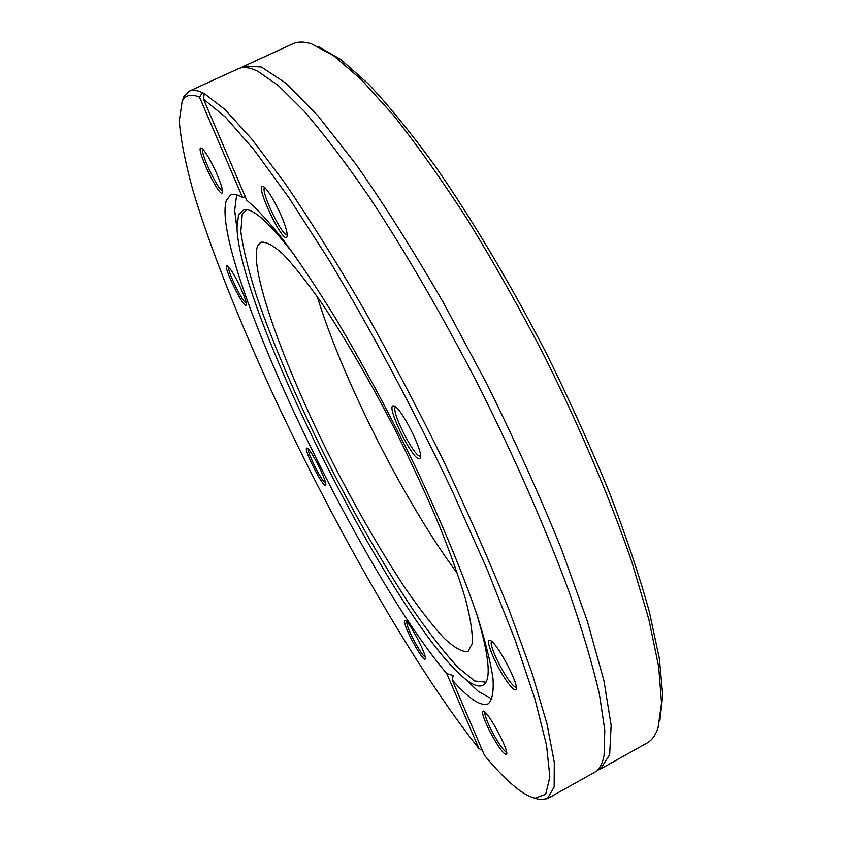 <?xml version="1.0" encoding="UTF-8"?>
<svg xmlns="http://www.w3.org/2000/svg" width="842" height="842" viewBox="0 0 842 842"><rect width="100%" height="100%" fill="white"/><g stroke="black" fill="none" stroke-linecap="round" stroke-linejoin="round"><path stroke-width="1.26" d="M659.854 720.962L662.738 695.366L659.423 658.949L649.445 612.155C639.499 576.17 626.164 536.354 609.45 492.696C590.979 447.534 570.129 401.455 546.911 354.461C510.936 284.533 472.141 219.32 435.093 165.979C410.938 132.826 388.572 105.355 368.007 83.59L340.61 59.372L318.265 46.542M244.369 65.981L292.837 43.837C297.815 41.521 304.036 41.532 311.487 43.858L333.706 55.772L361.25 79.548L393.509 115.365C417.064 145.003 441.808 179.925 467.763 220.109C493.917 262.757 519.409 307.983 544.237 355.808C580.296 428.146 610.65 499.874 632.037 562.593L648.898 619.586L658.676 666.79L661.549 703.059L658.012 728.025C655.476 735.403 651.803 740.413 646.982 743.065L600.462 769.041L609.661 754.748L611.145 725.33L603.872 680.462L587.263 620.975L561.477 549.152C540.006 496.222 515.272 441.397 487.265 384.668L443.302 302.467C413.096 250.316 383.963 204.238 355.924 164.222L317.802 115.649L285.933 83.221L261.336 67.013L244.369 65.981L241.433 67.802M597.252 770.335L600.462 769.041M534.702 798.142L539.669 799.658L547.395 798.658L554.141 786.996L554.278 762.294L547.037 724.131L531.976 672.916L509.157 610.103C490.297 563.224 468.436 513.536 443.587 461.016C417.527 408.138 390.635 356.987 362.913 307.583C335.432 260.515 309.446 219.057 284.954 183.188L252.032 139.34L224.909 109.471L204.227 93.557L203.49 99.188L225.372 117.049L254.137 149.981L288.985 197.828L328.464 259.21C370.259 328.506 413.832 410.012 452.375 491.307L487.129 569.318L515.062 639.815L535.017 699.239L546.532 745.286L549.858 776.945L545.679 794.29L535.007 798.195C522.629 795.248 505.789 780.966 484.476 755.358L452.154 679.852C468.889 698.871 480.919 706.838 488.244 703.786C492.275 700.018 493.854 691.503 492.97 678.22C490.56 662.159 485.392 641.541 477.488 616.376C463.689 575.739 443.029 525.555 417.632 471.541C390.814 416.043 363.102 364.365 334.495 316.518C316.192 286.975 299.268 261.63 283.701 240.486C269.23 222.13 256.926 208.742 246.811 200.343L203.49 99.188M547.395 798.658L594.505 772.367C599.22 769.788 602.409 764.104 604.082 755.306L604.788 730.109L599.357 694.008C592.61 664.685 582.453 630.458 568.887 591.337C546.226 529.786 515.514 459.49 479.961 388.362C443.66 317.623 405.16 251.263 368.954 196.575C345.43 162.485 323.854 134.057 304.204 111.27L278.313 85.526L257.578 71.191C249.495 67.328 243.022 66.539 238.16 68.812L189.092 91.231L183.724 96.872L181.998 101.777M482.308 750.285L478.961 748.643C416.422 670.232 336.705 530.713 274.902 398.403C239.875 322.675 210.647 249.548 193.081 190.955C185.387 163.106 180.788 139.804 179.262 121.059L182.135 101.493C185.219 95.041 191.008 93.588 199.491 97.146L202.427 92.662C196.902 90.136 192.46 89.662 189.092 91.231M202.427 92.662L204.227 93.557M478.961 748.643L446.765 673.589L453.217 675.526L452.154 679.852M245.296 196.796L242.517 197.46L199.491 97.146M506.768 681.199C511.873 688.388 514.999 691.114 516.125 689.356C519.451 684.588 495.538 640.12 489.833 640.394C484.529 638.678 495.938 666.022 506.768 681.199M285.238 226.182C280.439 210.847 266.861 186.724 262.946 186.524C254.231 183.977 283.543 245.317 286.975 236.865C287.617 235.36 287.038 231.792 285.238 226.182M419.526 458.732L420.232 458.059C424.105 452.764 400.35 405.939 393.803 405.939C384.468 403.192 413.001 461.679 419.526 458.732M489.328 730.435C498.085 746.917 503.842 754.885 506.6 754.306C509.263 750.696 487.686 710.711 483.319 711.09C481.371 711.774 483.382 718.226 489.328 730.435M236.644 194.839L234.676 210.447L237.065 229.613M464.226 678.115L478.256 691.366L492.002 699.028M242.517 197.46C237.423 194.481 233.445 193.681 230.582 195.06L226.361 200.322C209.3 255.705 358.976 570.444 446.765 673.589M516.262 687.283C514.746 687.419 512.041 684.714 508.126 679.178C498.959 666.317 488.792 643.13 491.623 641.404M506.621 752.359C503.211 750.496 498.054 742.97 491.149 729.803C486.487 720.32 484.413 714.437 484.939 712.121M425.221 657.034C422.389 656.465 410.401 635.394 407.37 625.732L406.56 621.459M325.622 483.213C322.107 482.182 307.141 452.596 308.382 449.154M246.253 303.173C242.591 302.394 226.93 270.314 228.571 266.925M222.488 190.724C218.32 190.987 199.943 152.318 202.785 149.181M287.217 234.823C282.302 236.981 259.946 190.187 264.704 187.629M306.677 448.091C303.131 448.923 324.117 489.77 325.643 485.013C327.812 482.55 310.224 447.776 306.951 448.07L306.677 448.091M212.9 165.432C207.521 155.002 203.617 149.202 201.196 148.045C194.534 145.94 219.836 199.175 222.362 192.639C222.898 188.661 219.741 179.599 212.9 165.432M230.55 269.429L227.108 265.809C221.783 264.114 244.306 310.245 246.232 304.993C247.99 303.067 237.223 278.607 230.55 269.429M405.391 625.438C409.086 637.236 424.263 662.864 425.252 658.865C427.504 656.097 408.58 620.038 405.076 620.407C404.16 620.312 404.265 621.996 405.391 625.438M420.495 455.932L420.4 455.964C414.874 458.785 389.835 409.201 395.666 406.991M296.058 257.399C270.735 223.94 253.421 208.027 244.127 209.669L238.57 214.647L236.991 228.024C239.938 314.708 397.319 625.438 465.458 679.115C474.183 686.093 480.529 687.788 484.476 684.209C491.296 677.684 488.718 654.318 476.73 614.102M246.653 209.669L242.264 214.31L240.823 231.645C243.064 248.579 248.222 269.766 256.294 295.216C274.492 348.693 303.741 415.138 336.979 479.698C362.649 528.608 388.162 572.213 413.527 610.513C429.788 633.952 444.587 652.918 457.932 667.401L474.646 680.978L485.971 682.178M257.873 245.296C247.622 268.082 287.206 374.564 338.137 473.036C360.513 515.872 382.763 554.089 404.876 587.663C419.042 608.208 431.914 624.859 443.513 637.615C454.091 647.698 462.269 652.318 468.068 651.487L472.257 643.498C472.794 633.731 470.646 619.259 465.794 600.104C459.364 578.412 450.396 553.215 438.882 524.524C426.094 494.401 411.706 463.226 395.719 431.03C370.48 382.005 345.946 339.579 322.118 303.752C307.298 282.554 294.332 266.072 283.196 254.295C273.355 245.422 265.893 241.412 260.799 242.264L257.873 245.296M317.287 296.721C342.831 380.121 405.465 503.79 457.585 573.728M535.007 798.195L539.669 799.658M182.135 101.493L183.724 96.872M394.382 406.149L393.803 405.939M420.411 457.469L420.232 458.059M465.458 679.115L478.256 691.366M236.991 228.024L234.676 210.447M245.222 209.574L244.127 209.669M485.202 683.388L484.476 684.209"/></g></svg>
